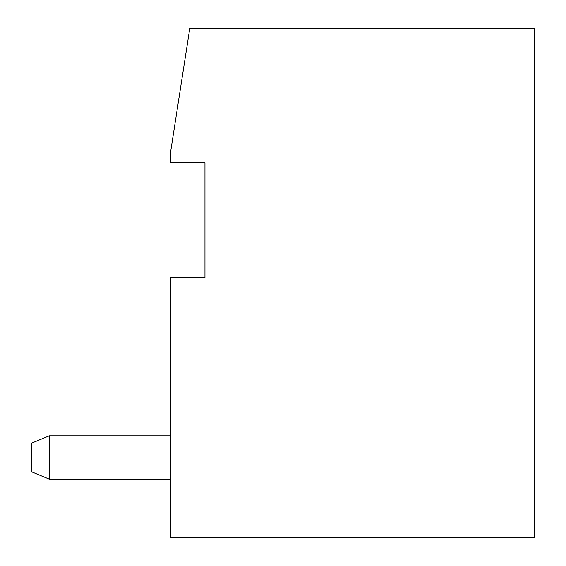 <?xml version="1.0" encoding="UTF-8"?>
<svg xmlns="http://www.w3.org/2000/svg" width="566" height="566" viewBox="0 0 566 566"><rect width="100%" height="100%" fill="white"/><g stroke="black" fill="none" stroke-linecap="round" stroke-linejoin="round"><path stroke-width="0.85" d="M170.281 277.581L204.963 277.581L204.963 162.697L170.281 162.697L170.281 154.023L189.794 28.3L534.446 28.3L534.446 537.7L170.281 537.7L170.281 277.581M170.281 435.82L49.327 435.82L49.327 479.176L170.281 479.176M49.327 479.176L31.555 471.803L31.555 443.192L49.327 435.82"/></g></svg>
